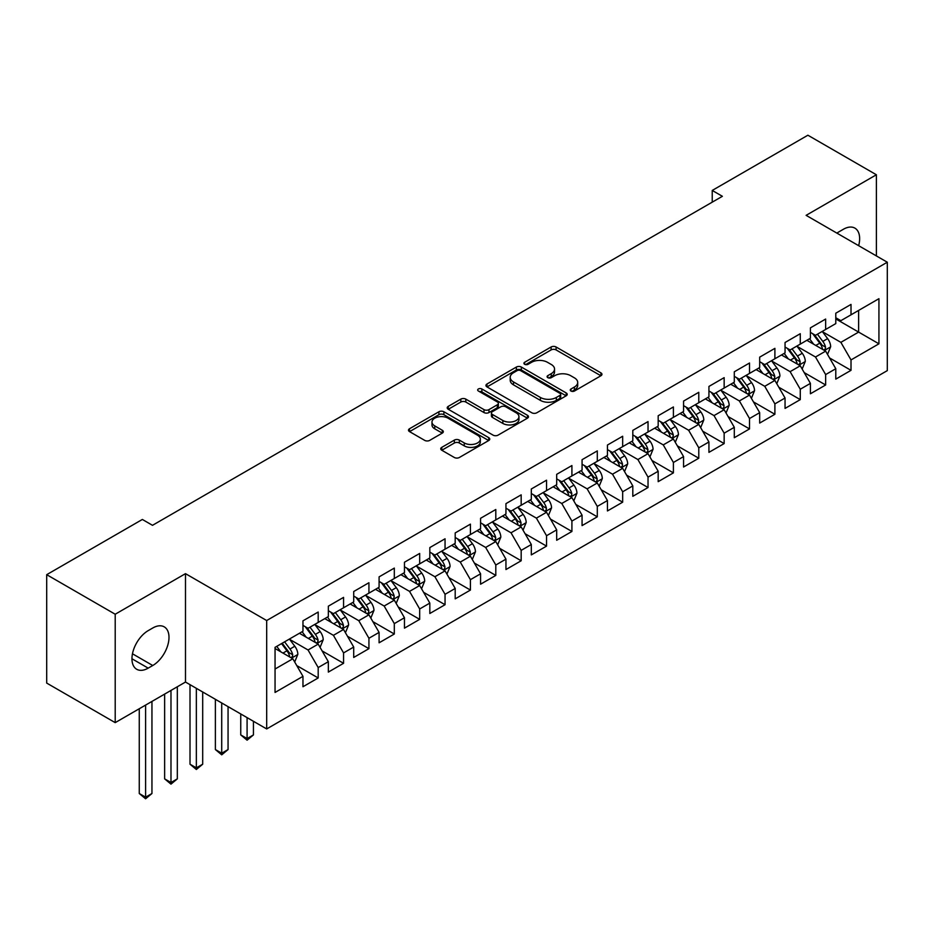 <?xml version="1.0" encoding="UTF-8"?>
<svg xmlns="http://www.w3.org/2000/svg" width="934" height="934" viewBox="0 0 934 934"><rect width="100%" height="100%" fill="white"/><g stroke="black" fill="none" stroke-linecap="round" stroke-linejoin="round"><path stroke-width="1.4" d="M570.978 391.031A2.463 1.424 0 0 0 574.457 391.031L600.924 375.748A3.526 2.031 0 0 0 601.951 374.312A3.526 2.031 0 0 0 600.924 372.876L556.092 346.993A3.526 2.031 0 0 0 551.107 346.993L524.651 362.275A2.463 1.424 0 0 0 523.927 363.279A2.463 1.424 0 0 0 524.651 364.283A2.463 1.424 0 0 0 528.13 364.283L531.563 362.31A11.266 6.503 0 0 1 547.499 362.31L551.235 364.458A11.266 6.503 0 0 1 554.539 369.058A11.266 6.503 0 0 1 551.235 373.67L547.814 375.643A2.463 1.424 0 0 0 547.091 376.647A2.463 1.424 0 0 0 547.814 377.651A2.463 1.424 0 0 0 551.293 377.651L554.726 375.678A11.266 6.503 0 0 1 570.662 375.678L574.398 377.838A11.266 6.503 0 0 1 577.702 382.438A11.266 6.503 0 0 1 574.398 387.038L570.978 389.011A2.463 1.424 0 0 0 570.254 390.027A2.463 1.424 0 0 0 570.978 391.031L570.978 389.011M441.782 447.351A3.526 2.031 0 0 0 440.743 448.799A3.526 2.031 0 0 0 441.782 450.235L454.356 457.497A3.526 2.031 0 0 0 459.341 457.497L488.727 440.521A3.526 2.031 0 0 0 489.755 439.085A3.526 2.031 0 0 0 488.727 437.649L443.895 411.766A3.526 2.031 0 0 0 438.91 411.766L409.524 428.741A3.526 2.031 0 0 0 408.497 430.177A3.526 2.031 0 0 0 409.524 431.613L424.713 440.381A3.526 2.031 0 0 0 429.698 440.381L442.272 433.119A3.526 2.031 0 0 0 443.311 431.683A3.526 2.031 0 0 0 442.272 430.247L434.742 425.892A9.422 5.441 0 0 1 431.987 422.051A9.422 5.441 0 0 1 437.801 417.019A9.422 5.441 0 0 1 448.063 418.198L477.578 435.244A9.422 5.441 0 0 1 480.333 439.085A9.422 5.441 0 0 1 474.519 444.117A9.422 5.441 0 0 1 464.256 442.938L459.341 440.101A3.526 2.031 0 0 0 454.356 440.101L441.782 447.351L441.782 450.235M115.209 614.233L115.209 722.636L185.492 682.054L185.492 573.651L115.209 614.233L46.7 574.679L142.353 519.456L152.499 525.317L722.379 196.303L712.233 190.443L712.233 202.164M185.492 573.651L266.68 620.538L887.3 262.221L887.3 370.623L266.68 728.94L266.68 620.538M876.384 255.928L876.384 174.763L806.112 215.345L887.3 262.221M876.384 174.763L807.887 135.22L712.233 190.443M531.808 412.781A3.526 2.031 0 0 0 536.793 412.781L566.179 395.806A3.526 2.031 0 0 0 567.207 394.37A3.526 2.031 0 0 0 566.179 392.934L521.347 367.05A3.526 2.031 0 0 0 516.374 367.05L486.976 384.014A3.526 2.031 0 0 0 485.949 385.45A3.526 2.031 0 0 0 486.976 386.898L531.808 412.781M479.376 391.556A2.463 1.424 0 0 1 481.874 391.906L481.874 388.976L527.453 415.291A3.526 2.031 0 0 1 528.481 416.727A3.526 2.031 0 0 1 527.453 418.163L498.067 435.139A3.526 2.031 0 0 1 493.082 435.139L448.25 409.255L448.25 406.372A3.526 2.031 0 0 0 447.223 407.819A3.526 2.031 0 0 0 448.25 409.255M448.25 406.372L460.836 399.11A3.526 2.031 0 0 1 465.809 399.11L483.987 409.617A3.526 2.031 0 0 0 488.972 409.617L497.32 404.796A3.526 2.031 0 0 0 498.347 403.36A3.526 2.031 0 0 0 497.32 401.924L478.383 390.996A2.463 1.424 0 0 1 477.671 389.98A2.463 1.424 0 0 1 479.189 388.672A2.463 1.424 0 0 1 481.874 388.976M835.79 318.914L858.626 332.095L858.626 310.415L878.929 298.693L851.014 314.816L851.014 304.414L835.79 313.205L835.79 323.596L825.644 329.457L825.644 319.054L810.42 327.846L810.42 338.248L800.275 344.109L800.275 333.707L785.05 342.498L785.05 352.9L774.893 358.761L774.893 348.359L759.681 357.15L759.681 367.552L749.523 373.402L749.523 363.011L734.299 371.79L734.299 382.193L724.154 388.054L724.154 377.651L708.929 386.442L708.929 396.845L698.784 402.706L698.784 392.303L683.56 401.095L683.56 411.497L673.402 417.358L673.402 406.955L658.178 415.747L658.178 426.137L648.033 431.998L648.033 421.596L632.808 430.387L632.808 440.79L622.663 446.65L622.663 436.248L607.439 445.039L607.439 455.442L597.293 461.303L597.293 450.9L582.069 459.691L582.069 470.094L571.912 475.943L571.912 465.552L556.687 474.332L556.687 484.734L546.542 490.595L546.542 480.193L531.318 488.984L531.318 499.386L521.172 505.247L521.172 494.845L505.948 503.636L505.948 514.039L495.802 519.899L495.802 509.497L480.578 518.288L480.578 528.679L470.421 534.54L470.421 524.137L455.197 532.929L455.197 543.331L445.051 549.192L445.051 538.79L429.827 547.581L429.827 557.983L419.681 563.844L419.681 553.442L404.457 562.233L404.457 572.635L394.311 578.496L394.311 568.094L379.087 576.873L379.087 587.276L368.93 593.137L368.93 582.734L353.706 591.526L353.706 601.928L343.56 607.789L343.56 597.386L328.336 606.178L328.336 616.58L318.19 622.441L318.19 612.039L302.966 620.83L302.966 631.232L275.051 647.344L275.051 692.456L302.966 676.344L292.821 658.762L275.051 648.511M878.929 298.693L878.929 343.817L851.014 359.929L840.869 342.346L822.469 331.733M829.579 357.956L851.014 370.331L851.014 359.929M851.014 370.331L835.79 379.122L835.79 368.72L825.644 374.581L815.499 356.998L797.099 346.386M804.209 372.608L825.644 384.983L825.644 374.581M825.644 384.983L810.42 393.774L810.42 383.372L800.275 389.233L790.117 371.65L771.729 361.026M778.828 387.248L800.275 399.624L800.275 389.233M800.275 399.624L785.05 408.415L785.05 398.012L774.893 403.873L764.748 386.302L746.359 375.678M753.458 401.9L774.893 414.276L774.893 403.873M774.893 414.276L759.681 423.067L759.681 412.665L749.523 418.525L739.378 400.943L720.978 390.33M728.088 416.552L749.523 428.928L749.523 418.525M749.523 428.928L734.299 437.719L734.299 427.317L724.154 433.178L714.008 415.595L695.608 404.971M702.718 431.193L724.154 443.58L724.154 433.178M724.154 443.58L708.929 452.36L708.929 441.969L698.784 447.818L688.627 430.247L670.238 419.623M677.337 445.845L698.784 458.22L698.784 447.818M698.784 458.22L683.56 467.012L683.56 456.609L673.402 462.47L663.257 444.899L644.869 434.275M651.967 460.497L673.402 472.873L673.402 462.47M673.402 472.873L658.178 481.664L658.178 471.261L648.033 477.122L637.887 459.54L619.487 448.927M626.597 475.149L648.033 487.525L648.033 477.122M648.033 487.525L632.808 496.316L632.808 485.913L622.663 491.774L612.517 474.192L594.117 463.568M601.227 489.79L622.663 502.177L622.663 491.774M622.663 502.177L607.439 510.956L607.439 500.554L597.293 506.415L587.136 488.844L568.748 478.22M575.846 504.442L597.293 516.817L597.293 506.415M597.293 516.817L582.069 525.608L582.069 515.206L571.912 521.067L561.766 503.484L543.366 492.872M550.476 519.094L571.912 531.469L571.912 521.067M571.912 531.469L556.687 540.261L556.687 529.858L546.542 535.719L536.396 518.136L517.996 507.512M525.106 533.734L546.542 546.121L546.542 535.719M546.542 546.121L531.318 554.901L531.318 544.51L521.172 550.371L511.026 532.789L492.627 522.164M499.737 548.386L521.172 560.762L521.172 550.371M521.172 560.762L505.948 569.553L505.948 559.151L495.802 565.012L485.645 547.441L467.257 536.817M474.355 563.039L495.802 575.414L495.802 565.012M495.802 575.414L480.578 584.205L480.578 573.803L470.421 579.664L460.275 562.081L441.875 551.469M448.985 577.691L470.421 590.066L470.421 579.664M470.421 590.066L455.197 598.857L455.197 588.455L445.051 594.316L434.905 576.733L416.506 566.109M423.616 592.331L445.051 604.718L445.051 594.316M445.051 604.718L429.827 613.498L429.827 603.095L419.681 608.956L409.536 591.385L391.136 580.761M398.234 606.983L419.681 619.359L419.681 608.956M419.681 619.359L404.457 628.15L404.457 617.748L394.311 623.608L384.154 606.026L365.766 595.413M372.864 621.635L394.311 634.011L394.311 623.608M394.311 634.011L379.087 642.802L379.087 632.4L368.93 638.261L358.784 620.678L340.385 610.054M347.495 636.276L368.93 648.663L368.93 638.261M368.93 648.663L353.706 657.454L353.706 647.052L343.56 652.913L333.415 635.33L315.015 624.706M322.125 650.928L343.56 663.303L343.56 652.913M343.56 663.303L328.336 672.095L328.336 661.692L318.19 667.553L308.045 649.982L289.645 639.358M296.743 665.58L318.19 677.956L318.19 667.553M318.19 677.956L302.966 686.747L302.966 676.344M302.966 625.371L308.045 628.302L318.19 622.441M275.051 669.024L292.821 658.762M328.336 610.719L333.415 613.65L343.56 607.789M308.045 649.982L318.19 644.121L299.417 633.275M328.336 661.692L318.19 644.121M353.706 596.067L358.784 598.998L368.93 593.137M333.415 635.33L343.56 629.469L324.787 618.623M353.706 647.052L343.56 629.469M379.087 581.415L384.154 584.345L394.311 578.496M358.784 620.678L368.93 614.817L350.157 603.983M379.087 632.4L368.93 614.817M404.457 566.775L409.536 569.705L419.681 563.844M384.154 606.026L394.311 600.177L375.526 589.331M404.457 617.748L394.311 600.177M429.827 552.122L434.905 555.053L445.051 549.192M409.536 591.385L419.681 585.525L400.908 574.679M429.827 603.095L419.681 585.525M455.197 537.47L460.275 540.401L470.421 534.54M434.905 576.733L445.051 570.872L426.278 560.038M455.197 588.455L445.051 570.872M480.578 522.83L485.645 525.76L495.802 519.899M460.275 562.081L470.421 556.22L451.647 545.386M480.578 573.803L470.421 556.22M505.948 508.178L511.026 511.108L521.172 505.247M485.645 547.441L495.802 541.58L477.017 530.734M505.948 559.151L495.802 541.58M531.318 493.526L536.396 496.456L546.542 490.595M511.026 532.789L521.172 526.928L502.399 516.082M531.318 544.51L521.172 526.928M556.687 478.873L561.766 481.804L571.912 475.943M536.396 518.136L546.542 512.276L527.768 501.441M556.687 529.858L546.542 512.276M582.069 464.233L587.136 467.163L597.293 461.303M561.766 503.484L571.912 497.635L553.138 486.789M582.069 515.206L571.912 497.635M607.439 449.581L612.517 452.511L622.663 446.65M587.136 488.844L597.293 482.983L578.508 472.137M607.439 500.554L597.293 482.983M632.808 434.929L637.887 437.859L648.033 431.998M612.517 474.192L622.663 468.331L603.889 457.497M632.808 485.913L622.663 468.331M658.178 420.288L663.257 423.219L673.402 417.358M637.887 459.54L648.033 453.679L629.259 442.844M658.178 471.261L648.033 453.679M683.56 405.636L688.627 408.567L698.784 402.706M663.257 444.899L673.402 439.038L654.629 428.192M683.56 456.609L673.402 439.038M708.929 390.984L714.008 393.914L724.154 388.054M688.627 430.247L698.784 424.386L679.999 413.54M708.929 441.969L698.784 424.386M734.299 376.332L739.378 379.262L749.523 373.402M714.008 415.595L724.154 409.734L705.38 398.9M734.299 427.317L724.154 409.734M759.681 361.692L764.748 364.622L774.893 358.761M739.378 400.943L749.523 395.082L730.75 384.248M759.681 412.665L749.523 395.082M785.05 347.039L790.117 349.97L800.275 344.109M764.748 386.302L774.893 380.442L756.12 369.595M785.05 398.012L774.893 380.442M810.42 332.387L815.499 335.318L825.644 329.457M790.117 371.65L800.275 365.789L781.489 354.955M810.42 383.372L800.275 365.789M835.79 317.747L840.869 320.666L851.014 314.816M815.499 356.998L825.644 351.137L806.871 340.303M835.79 368.72L825.644 351.137M46.7 574.679L46.7 683.081L115.209 722.636M185.492 682.054L266.68 728.94M840.869 342.346L858.626 332.095L878.929 343.817M858.65 245.677A22.965 13.263 120 0 0 854.89 228.13A22.965 13.263 120 0 0 843.402 229.262L838.837 231.901A22.965 13.263 120 0 0 836.922 233.138M148.191 630.637A22.965 13.263 120 0 0 133.188 650.881A22.965 13.263 120 0 0 136.714 669.281A22.965 13.263 120 0 0 148.191 668.137L152.756 665.51A22.965 13.263 120 0 0 167.758 645.266A22.965 13.263 120 0 0 164.244 626.866A22.965 13.263 120 0 0 152.756 627.998L148.191 630.637M571.958 391.381L574.398 389.968A11.266 6.503 0 0 0 577.702 385.368L577.702 382.438M554.539 369.058L554.539 371.989A11.266 6.503 0 0 1 551.235 376.6L548.795 378.001M600.877 375.772L556.092 349.923A3.526 2.031 0 0 0 551.107 349.923L525.632 364.634M566.132 395.841L521.347 369.981A3.526 2.031 0 0 0 516.374 369.981L487.023 386.921M559.956 395.374A2.463 1.424 0 0 0 560.68 394.37A2.463 1.424 0 0 0 559.956 393.366L520.6 370.646A2.463 1.424 0 0 0 517.121 370.646L513.502 372.736A11.266 6.503 0 0 0 510.197 377.336A11.266 6.503 0 0 0 513.502 381.936L540.401 397.464A11.266 6.503 0 0 0 556.337 397.464L559.956 395.374L559.956 398.304A2.463 1.424 0 0 0 560.68 397.3L560.68 394.37M510.197 377.336L510.197 380.266A11.266 6.503 0 0 0 513.502 384.866L513.502 381.936M559.956 398.304L556.337 400.394A11.266 6.503 0 0 1 540.401 400.394L513.502 384.866M448.297 409.279L460.836 402.04L460.836 399.11M498.347 403.36L498.347 406.29A3.526 2.031 0 0 1 497.32 407.726L488.972 412.548A3.526 2.031 0 0 1 483.987 412.548L465.809 402.04A3.526 2.031 0 0 0 460.836 402.04M481.874 391.906L527.406 418.198M502.854 420.498A9.422 5.441 0 0 0 513.128 421.678A9.422 5.441 0 0 0 518.942 416.657A9.422 5.441 0 0 0 516.187 412.816L505.784 406.804A3.526 2.031 0 0 0 500.799 406.804L492.463 411.625A3.526 2.031 0 0 0 491.424 413.062A3.526 2.031 0 0 0 492.463 414.498L502.854 420.498L502.854 423.429A9.422 5.441 0 0 0 513.128 424.608A9.422 5.441 0 0 0 518.942 419.588L518.942 416.657M491.424 413.062L491.424 415.992A3.526 2.031 0 0 0 492.463 417.428L492.463 414.498M502.854 423.429L492.463 417.428M480.333 439.085L480.333 442.016A9.422 5.441 0 0 1 474.519 447.047A9.422 5.441 0 0 1 464.256 445.868L459.341 443.02A3.526 2.031 0 0 0 454.356 443.02L441.829 450.258M431.987 422.051L431.987 424.982A9.422 5.441 0 0 0 434.742 428.823L434.742 425.892M442.272 430.247L442.272 433.119L434.742 428.823M488.68 440.556L443.895 414.696A3.526 2.031 0 0 0 438.91 414.696L409.571 431.636M827.524 354.395L830.665 346.712A9.503 5.487 -120 0 0 827.629 338.622L822.247 331.43M813.654 344.214L809.556 338.75M807.641 340.747L807.174 340.128M823.846 350.11L825.329 348.779L825.539 347.121A9.503 5.487 -120 0 0 822.807 341.4L817.425 334.209M814.343 334.652L820.998 343.549A4.845 2.802 60 0 1 821.885 345.02L825.539 347.121M812.673 333.695L819.772 343.163A9.503 5.487 60 0 1 822.492 348.884L822.679 349.433M802.154 369.047L805.295 361.365A9.503 5.487 -120 0 0 802.259 353.274L796.865 346.07M788.284 358.866L784.186 353.402M782.272 355.399L781.805 354.768M798.477 364.75L799.948 363.431L800.158 361.773A9.503 5.487 -120 0 0 797.438 356.052L792.044 348.861M788.973 349.304L795.628 358.189A4.845 2.802 60 0 1 796.515 359.66L800.158 361.773M787.304 348.335L794.39 357.815A9.503 5.487 60 0 1 797.111 363.524L797.309 364.085M776.773 383.687L779.925 376.017A9.503 5.487 -120 0 0 776.89 367.914L771.496 360.722M762.903 373.518L758.805 368.043M756.89 370.039L756.423 369.42M773.107 379.402L774.578 378.083L774.788 376.425A9.503 5.487 -120 0 0 772.068 370.705L766.674 363.501M763.603 363.956L770.258 372.841A4.845 2.802 60 0 1 771.134 374.312L774.788 376.425M761.922 362.987L769.021 372.456A9.503 5.487 60 0 1 771.741 378.177L771.939 378.725M751.403 398.339L754.544 390.669A9.503 5.487 -120 0 0 751.52 382.566L746.126 375.375M737.533 388.17L733.435 382.695M731.52 384.691L731.053 384.072M747.737 394.055L749.208 392.724L749.418 391.066A9.503 5.487 -120 0 0 746.698 385.345L741.304 378.153M738.222 378.597L744.888 387.493A4.845 2.802 60 0 1 745.764 388.964L749.418 391.066M736.552 377.64L743.651 387.108A9.503 5.487 60 0 1 746.371 392.829L746.558 393.377M726.033 412.991L729.174 405.309A9.503 5.487 -120 0 0 726.138 397.219L720.756 390.015M712.163 402.811L708.065 397.347M706.151 399.343L705.684 398.725M722.356 408.707L723.838 407.376L724.037 405.718A9.503 5.487 -120 0 0 721.317 399.997L715.934 392.805M712.852 393.249L719.507 402.134A4.845 2.802 60 0 1 720.394 403.605L724.037 405.718M711.183 392.292L718.281 401.76A9.503 5.487 60 0 1 721.001 407.481L721.188 408.03M700.663 427.632L703.804 419.961A9.503 5.487 -120 0 0 700.769 411.859L695.375 404.667M686.794 417.463L682.696 411.987M680.781 413.995L680.314 413.365M696.986 423.347L698.457 422.028L698.667 420.37A9.503 5.487 -120 0 0 695.947 414.649L690.553 407.457M687.482 407.901L694.137 416.786A4.845 2.802 60 0 1 695.024 418.257L698.667 420.37M685.813 406.932L692.9 416.401A9.503 5.487 60 0 1 695.62 422.121L695.818 422.67M675.282 442.284L678.434 434.614A9.503 5.487 -120 0 0 675.399 426.511L670.005 419.319M661.412 432.115L657.314 426.64M655.399 428.636L654.932 428.017M671.616 437.999L673.087 436.668L673.297 435.011A9.503 5.487 -120 0 0 670.577 429.301L665.183 422.098M662.113 422.553L668.767 431.438A4.845 2.802 60 0 1 669.643 432.909L673.297 435.011M660.431 421.584L667.53 431.053A9.503 5.487 60 0 1 670.25 436.773L670.449 437.322M649.912 456.936L653.053 449.254A9.503 5.487 -120 0 0 650.017 441.163L644.635 433.971M636.042 446.756L631.944 441.292M630.03 443.288L629.563 442.669M646.246 452.651L647.717 451.32L647.927 449.663A9.503 5.487 -120 0 0 645.207 443.942L639.813 436.75M636.731 437.194L643.398 446.09A4.845 2.802 60 0 1 644.273 447.561L647.927 449.663M635.062 436.236L642.16 445.705A9.503 5.487 60 0 1 644.88 451.426L645.067 451.974M624.542 471.588L627.683 463.906A9.503 5.487 -120 0 0 624.648 455.815L619.265 448.612M610.673 461.408L606.575 455.944M604.66 457.94L604.193 457.31M620.865 467.292L622.348 465.973L622.546 464.315A9.503 5.487 -120 0 0 619.826 458.594L614.444 451.402M611.361 451.846L618.016 460.731A4.845 2.802 60 0 1 618.903 462.202L622.546 464.315M609.692 450.877L616.79 460.357A9.503 5.487 60 0 1 619.511 466.066L619.697 466.626M599.173 486.229L602.313 478.558A9.503 5.487 -120 0 0 599.278 470.456L593.884 463.264M585.303 476.06L581.205 470.584M579.29 472.581L578.823 471.962M595.495 481.944L596.966 480.625L597.176 478.967A9.503 5.487 -120 0 0 594.456 473.246L589.062 466.043M585.992 466.498L592.646 475.383A4.845 2.802 60 0 1 593.522 476.854L597.176 478.967M584.322 465.529L591.409 474.997A9.503 5.487 60 0 1 594.129 480.718L594.328 481.267M573.791 500.881L576.943 493.21A9.503 5.487 -120 0 0 573.908 485.108L568.514 477.916M559.921 490.712L555.823 485.236M553.909 487.233L553.442 486.614M570.125 496.596L571.596 495.265L571.806 493.607A9.503 5.487 -120 0 0 569.086 487.887L563.692 480.695M560.622 481.15L567.277 490.035A4.845 2.802 60 0 1 568.152 491.506L571.806 493.607M558.941 480.181L566.039 489.649A9.503 5.487 60 0 1 568.759 495.37L568.958 495.919M548.421 515.533L551.562 507.851A9.503 5.487 -120 0 0 548.527 499.76L543.144 492.557M534.552 505.352L530.454 499.888M528.539 501.885L528.072 501.266M544.755 511.248L546.227 509.917L546.437 508.259A9.503 5.487 -120 0 0 543.716 502.539L538.323 495.347M535.24 495.791L541.907 504.675A4.845 2.802 60 0 1 542.782 506.146L546.437 508.259M533.571 494.833L540.669 504.302A9.503 5.487 60 0 1 543.39 510.022L543.576 510.571M523.052 530.185L526.192 522.503A9.503 5.487 -120 0 0 523.157 514.4L517.775 507.209M509.182 520.005L505.084 514.541M503.169 516.537L502.702 515.907M519.374 525.889L520.857 524.569L521.055 522.912A9.503 5.487 -120 0 0 518.335 517.191L512.953 509.999M509.871 510.443L516.525 519.327A4.845 2.802 60 0 1 517.413 520.798L521.055 522.912M508.201 509.474L515.288 518.942A9.503 5.487 60 0 1 518.02 524.663L518.207 525.212M497.67 544.826L500.822 537.155A9.503 5.487 -120 0 0 497.787 529.053L492.393 521.861M483.812 534.657L479.714 529.181M477.799 531.177L477.332 530.559M494.004 540.541L495.475 539.222L495.685 537.552A9.503 5.487 -120 0 0 492.965 531.843L487.571 524.639M484.501 525.095L491.156 533.979A4.845 2.802 60 0 1 492.031 535.451L495.685 537.552M482.831 524.126L489.918 533.594A9.503 5.487 60 0 1 492.638 539.315L492.837 539.864M472.3 559.478L475.453 551.796A9.503 5.487 -120 0 0 472.417 543.705L467.023 536.513M458.431 549.297L454.333 543.833M452.418 545.83L451.951 545.211M468.634 555.193L470.106 553.862L470.316 552.204A9.503 5.487 -120 0 0 467.595 546.483L462.202 539.292M459.131 539.735L465.786 548.632A4.845 2.802 60 0 1 466.661 550.103L470.316 552.204M457.45 538.778L464.548 548.246A9.503 5.487 60 0 1 467.269 553.967L467.467 554.516M446.931 574.13L450.071 566.448A9.503 5.487 -120 0 0 447.036 558.357L441.654 551.153M433.061 563.949L428.963 558.485M427.048 560.482L426.581 559.851M443.265 569.833L444.736 568.514L444.946 566.856A9.503 5.487 -120 0 0 442.226 561.136L436.832 553.944M433.75 554.387L440.416 563.272A4.845 2.802 60 0 1 441.292 564.743L444.946 566.856M432.08 553.418L439.178 562.898A9.503 5.487 60 0 1 441.899 568.608L442.086 569.168M421.561 588.77L424.701 581.1A9.503 5.487 -120 0 0 421.666 572.997L416.284 565.806M407.691 578.601L403.593 573.126M401.678 575.122L401.211 574.503M417.883 584.486L419.366 583.166L419.564 581.508A9.503 5.487 -120 0 0 416.844 575.788L411.462 568.584M408.38 569.039L415.035 577.924A4.845 2.802 60 0 1 415.922 579.395L419.564 581.508M406.71 568.07L413.797 577.539A9.503 5.487 60 0 1 416.529 583.26L416.716 583.808M396.179 603.422L399.332 595.752A9.503 5.487 -120 0 0 396.296 587.649L390.902 580.458M382.321 593.253L378.223 587.778M376.309 589.774L375.842 589.156M392.513 599.138L393.985 597.807L394.195 596.149A9.503 5.487 -120 0 0 391.474 590.428L386.081 583.236M383.01 583.692L389.665 592.576A4.845 2.802 60 0 1 390.54 594.047L394.195 596.149M381.341 582.723L388.427 592.191A9.503 5.487 60 0 1 391.148 597.912L391.346 598.461M247.09 717.627L247.09 738.572L253.441 734.918L253.441 721.293M253.441 734.918L247.09 740.183L240.75 734.918L240.75 713.961M240.75 734.918L247.09 738.572L247.09 740.183M370.81 618.074L373.962 610.392A9.503 5.487 -120 0 0 370.926 602.302L365.533 595.098M356.94 607.894L352.842 602.43M350.927 604.426L350.46 603.808M367.144 613.79L368.615 612.459L368.825 610.801A9.503 5.487 -120 0 0 366.105 605.08L360.711 597.888M357.64 598.332L364.295 607.217A4.845 2.802 60 0 1 365.171 608.688L368.825 610.801M355.959 597.375L363.057 606.843A9.503 5.487 60 0 1 365.778 612.564L365.976 613.113M221.72 702.975L221.72 753.224L228.059 749.558L228.059 706.641M228.059 749.558L221.72 754.835L215.38 749.558L215.38 699.321M215.38 749.558L221.72 753.224L221.72 754.835M345.44 632.727L348.58 625.044A9.503 5.487 -120 0 0 345.545 616.942L340.163 609.75M331.57 622.546L327.472 617.082M325.557 619.079L325.09 618.448M341.774 628.43L343.245 627.111L343.455 625.453A9.503 5.487 -120 0 0 340.723 619.732L335.341 612.541M332.259 612.984L338.925 621.869A4.845 2.802 60 0 1 339.801 623.34L343.455 625.453M330.589 612.015L337.688 621.484A9.503 5.487 60 0 1 340.408 627.204L340.595 627.753M196.35 688.323L196.35 767.876L202.69 764.21L202.69 691.989M202.69 764.21L196.35 769.488L190.011 764.21L190.011 684.669M190.011 764.21L196.35 767.876L196.35 769.488M320.07 647.367L323.211 639.697A9.503 5.487 -120 0 0 320.175 631.594L314.781 624.402M306.2 637.198L302.102 631.723M300.188 633.719L299.721 633.1M316.392 643.082L317.875 641.763L318.074 640.094A9.503 5.487 -120 0 0 315.353 634.384L309.971 627.181M306.889 627.636L313.544 636.521A4.845 2.802 60 0 1 314.431 637.992L318.074 640.094M305.22 626.667L312.306 636.136A9.503 5.487 60 0 1 315.038 641.856L315.225 642.405M170.98 690.436L170.98 782.529L177.32 778.863L177.32 686.77M177.32 778.863L170.98 784.14L164.629 778.863L164.629 694.102M164.629 778.863L170.98 782.529L170.98 784.14M294.689 662.019L297.841 654.337A9.503 5.487 -120 0 0 294.805 646.246L289.412 639.054M280.83 651.839L276.733 646.375M291.023 657.734L292.494 656.404L292.704 654.746A9.503 5.487 -120 0 0 289.984 649.025L284.59 641.833M282.208 643.211L288.174 651.173A4.845 2.802 60 0 1 289.05 652.644L292.704 654.746M281.554 643.596L286.936 650.788A9.503 5.487 60 0 1 289.657 656.509L289.855 657.057M145.599 705.088L145.599 797.169L151.95 793.515L151.95 701.422M151.95 793.515L145.599 798.78L139.259 793.515L139.259 708.754M139.259 793.515L145.599 797.169L145.599 798.78M574.398 389.968L574.398 387.038M547.814 377.651L547.814 375.643M551.235 376.6L551.235 373.67M524.651 364.283L524.651 362.275M551.107 349.923L551.107 346.993M556.092 349.923L556.092 346.993M600.924 375.748L600.924 372.876M486.976 386.898L486.976 384.014M516.374 369.981L516.374 367.05M521.347 369.981L521.347 367.05M566.179 395.806L566.179 392.934M540.401 400.394L540.401 397.464M556.337 400.394L556.337 397.464M465.809 402.04L465.809 399.11M483.987 412.548L483.987 409.617M488.972 412.548L488.972 409.617M497.32 407.726L497.32 404.796M527.453 418.163L527.453 415.291M454.356 443.02L454.356 440.101M459.341 443.02L459.341 440.101M464.256 445.868L464.256 442.938M409.524 431.613L409.524 428.741M438.91 414.696L438.91 411.766M443.895 414.696L443.895 411.766M488.727 440.521L488.727 437.649M131.951 658.762L148.191 668.137M132.465 653.788L152.756 665.51M824.453 350.448L830.606 346.899M822.807 341.4L827.629 338.622M815.791 345.452L819.772 343.163M799.084 365.101L805.236 361.551M797.438 356.052L802.259 353.274M790.421 360.104L794.39 357.815M773.702 379.753L779.855 376.204M772.068 370.705L776.89 367.914M765.051 374.756L769.021 372.456M748.332 394.405L754.485 390.844M746.698 385.345L751.52 382.566M739.681 389.396L743.651 387.108M722.963 409.045L729.115 405.496M721.317 399.997L726.138 397.219M714.3 404.048L718.281 401.76M697.593 423.697L703.746 420.148M695.947 414.649L700.769 411.859M688.93 418.701L692.9 416.401M672.211 438.35L678.364 434.789M670.577 429.301L675.399 426.511M663.56 433.353L667.53 431.053M646.842 452.99L652.994 449.441M645.207 443.942L650.017 441.163M638.191 447.993L642.16 445.705M621.472 467.642L627.625 464.093M619.826 458.594L624.648 455.815M612.809 462.645L616.79 460.357M596.102 482.294L602.255 478.745M594.456 473.246L599.278 470.456M587.439 477.297L591.409 474.997M570.721 496.946L576.873 493.386M569.086 487.887L573.908 485.108M562.07 491.938L566.039 489.649M545.351 511.587L551.504 508.038M543.716 502.539L548.527 499.76M536.688 506.59L540.669 504.302M519.981 526.239L526.134 522.69M518.335 517.191L523.157 514.4M511.318 521.242L515.288 518.942M494.611 540.891L500.764 537.33M492.965 531.843L497.787 529.053M485.949 535.894L489.918 533.594M469.23 555.532L475.383 551.982M467.595 546.483L472.417 543.705M460.579 550.535L464.548 548.246M443.86 570.184L450.013 566.634M442.226 561.136L447.036 558.357M435.197 565.187L439.178 562.898M418.49 584.836L424.643 581.287M416.844 575.788L421.666 572.997M409.828 579.839L413.797 577.539M393.109 599.488L399.262 595.927M391.474 590.428L396.296 587.649M384.458 594.479L388.427 592.191M367.739 614.128L373.892 610.579M366.105 605.08L370.926 602.302M359.088 609.131L363.057 606.843M342.369 628.78L348.522 625.231M340.723 619.732L345.545 616.942M333.707 623.784L337.688 621.484M317 643.433L323.152 639.872M315.353 634.384L320.175 631.594M308.337 638.436L312.306 636.136M291.618 658.073L297.771 654.524M289.984 649.025L294.805 646.246M282.967 653.076L286.936 650.788"/></g></svg>
